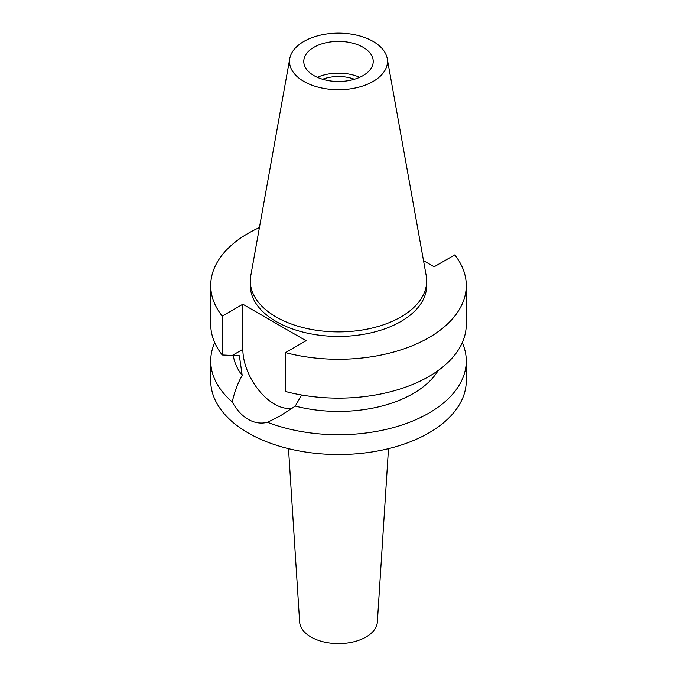 <?xml version="1.0" encoding="UTF-8"?>
<svg xmlns="http://www.w3.org/2000/svg" width="677" height="677" viewBox="0 0 677 677"><rect width="100%" height="100%" fill="white"/><g stroke="black" fill="none" stroke-linecap="round" stroke-linejoin="round"><path stroke-width="1.02" d="M373.137 81.426A48.981 28.282 180 0 1 317.445 86.969A48.981 28.282 180 0 1 289.781 58.518A48.981 28.282 180 0 1 303.863 41.441A48.981 28.282 180 0 1 354.883 34.781A48.981 28.282 180 0 1 387.219 58.518A48.981 28.282 180 0 1 373.137 81.426M387.219 58.518L426.222 275.725A88.188 50.919 180 0 1 426.688 280.972A88.188 50.919 180 0 1 400.86 316.98A88.188 50.919 180 0 1 304.752 328.015A88.188 50.919 180 0 1 250.312 280.972A88.188 50.919 180 0 1 250.778 275.725L289.781 58.518M313.95 47.263A34.722 20.048 0 0 0 303.778 61.438A34.722 20.048 0 0 0 325.214 79.954A34.722 20.048 0 0 0 363.05 75.612A34.722 20.048 0 0 0 373.222 61.438A34.722 20.048 0 0 0 351.786 42.913A34.722 20.048 0 0 0 313.95 47.263M317.301 77.313A34.722 20.048 180 0 1 359.699 77.313M354.393 79.26A28.891 16.68 0 0 0 322.607 79.26M288.504 448.656L299.64 622.002A38.885 22.451 0 0 0 324.283 642.067A38.885 22.451 0 0 0 365.995 637.049A38.885 22.451 0 0 0 377.36 622.002L388.496 448.656M423.514 260.662L434.152 266.797L454.758 254.907A127.775 73.768 180 0 1 466.275 285.508A127.775 73.768 180 0 1 428.846 337.671A127.775 73.768 180 0 1 285.491 352.632L306.089 340.734L242.848 304.218L222.242 316.117A127.775 73.768 180 0 1 210.725 285.508L210.725 324.368A127.775 73.768 0 0 0 222.242 354.976L239.387 355.797L242.197 375.422C237.796 383.08 234.479 391.915 232.253 401.935A127.775 73.768 180 0 1 210.725 360.959L210.725 380.762A127.775 73.768 0 0 0 289.604 448.919A127.775 73.768 0 0 0 428.846 432.925A127.775 73.768 0 0 0 466.275 380.762L466.275 360.959A127.775 73.768 180 0 1 428.846 413.122A127.775 73.768 180 0 1 267.517 422.296L280.295 415.881L295.29 406.082L301.595 394.996M210.725 360.959A127.775 73.768 180 0 1 214.719 342.664M232.253 401.935C236.595 409.864 241.892 415.653 248.154 419.317C254.484 422.93 260.941 423.92 267.517 422.296M292.608 407.994A44.724 25.819 60 0 1 274.473 404.127A44.724 25.819 60 0 1 242.848 349.357L242.848 304.218M233.294 355.442A105.553 60.938 0 0 0 242.197 375.422M462.281 342.664A127.775 73.768 180 0 1 466.275 360.959M295.29 406.082A105.553 60.938 0 0 0 413.139 393.574A105.553 60.938 0 0 0 438.18 370.522M285.491 352.632L285.491 391.492A127.775 73.768 0 0 0 428.846 376.53A127.775 73.768 0 0 0 466.275 324.368L466.275 285.508M210.725 285.508A127.775 73.768 180 0 1 248.154 233.345A127.775 73.768 180 0 1 259.426 227.565M250.312 280.972L250.312 285.508A88.188 50.919 0 0 0 304.752 332.551A88.188 50.919 0 0 0 400.86 321.516A88.188 50.919 0 0 0 426.688 285.508L426.688 280.972M222.242 316.117L222.242 354.976M232.372 355.4L242.848 349.357"/></g></svg>

